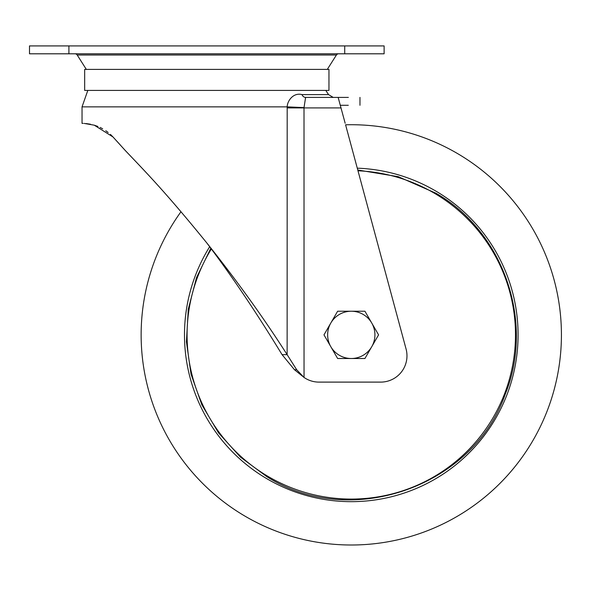 <?xml version="1.0" encoding="UTF-8"?>
<svg xmlns="http://www.w3.org/2000/svg" width="590" height="590" viewBox="0 0 590 590"><rect width="100%" height="100%" fill="white"/><g stroke="black" fill="none" stroke-linecap="round" stroke-linejoin="round"><path stroke-width="0.89" d="M68.905 45.917L29.5 45.917L29.5 53.801L384.12 53.801L384.12 45.917L68.905 45.917L68.905 53.801M86.324 69.399L77.202 55.017A2.626 2.626 0 0 0 74.989 53.801M327.295 69.399L336.411 55.017A2.626 2.626 0 0 1 338.631 53.801M206.81 69.399L84.665 69.399L84.665 90.418L328.955 90.418L328.955 69.399L206.81 69.399M180.983 211.744A210.143 210.143 0 0 0 305.377 539.931A210.143 210.143 0 0 0 556.348 380.771A210.143 210.143 0 0 0 345.578 124.8L406.068 348.992A26.27 26.27 0 0 1 380.705 382.106L318.976 382.106A26.27 26.27 17.3 0 1 304.042 377.453L296.681 369.731L287.131 354.649C263.501 317.685 236.73 280.449 206.81 242.947C165.488 192.075 146.681 173.054 125.353 150.59L113 136.969L94.297 125.191L84.119 123.413M117.041 141.394L120.684 145.413M86.015 123.553L90.462 124.217M94.238 125.176L97.903 126.474M100.138 127.462L102.645 128.768M105.809 130.737L108.14 132.455M110.441 134.409L113 136.969M325.798 90.418L328.549 94.599L301.984 94.599C293.289 92.291 287.3 100.934 287.183 106.856L82.04 106.856L82.04 123.362L83.175 123.384M206.81 242.947L206.81 242.947C230.779 274.468 255.861 311.697 282.064 354.649L294.476 369.731L304.042 377.453L304.012 107.609L305.613 97.402L348.366 97.402M340.327 105.285L348.292 105.285M338.151 97.402L338.151 97.402C367.15 97.402 367.15 97.402 338.151 97.402L345.165 123.281M301.984 94.599A5.251 4.108 -90 0 0 305.613 97.402L333.195 97.402L328.549 94.599M282.064 354.649L287.131 354.649L287.183 106.856L304.012 107.609M287.138 107.911L341.05 107.911M387.719 172.096A166.8 166.8 0 0 1 514.052 371.302A166.8 166.8 0 0 1 314.846 497.636A166.8 166.8 0 0 1 209.656 246.753A166.8 166.8 0 0 0 314.846 497.636A166.8 166.8 0 0 0 514.052 371.302A166.8 166.8 0 0 0 357.275 168.172A166.8 166.8 0 0 1 387.719 172.096M330.806 323.047A23.644 23.644 0 0 1 371.759 323.047L364.93 311.225L337.635 311.225L323.984 334.862L330.806 346.684A23.644 23.644 0 0 1 330.806 323.047M351.286 358.506A23.644 23.644 0 0 1 330.806 346.684L337.635 358.506L364.93 358.506L371.759 346.684A23.644 23.644 0 0 1 351.286 358.506M371.759 346.684A23.644 23.644 0 0 0 371.759 323.047L378.581 334.862L371.759 346.684M344.715 53.801L344.715 45.917M336.411 55.017L77.202 55.017M296.681 369.731L294.476 369.731M211.323 248.987A164.204 164.204 0 0 0 267.071 475.835A164.204 164.204 0 0 0 492.252 419.077A164.204 164.204 0 0 0 357.983 170.798M359.974 97.402L359.974 105.285M82.04 106.856L87.822 90.418M210.807 248.302L196.522 277.632L188.284 309.204L186.425 341.787L191.005 374.09L201.861 404.858L218.558 432.898L240.44 457.095L266.658 476.521C349.833 529.96 473.047 487.303 505.372 393.877C534.651 321.668 503.572 231.87 435.907 193.21L398.294 176.698L357.769 169.986"/></g></svg>
